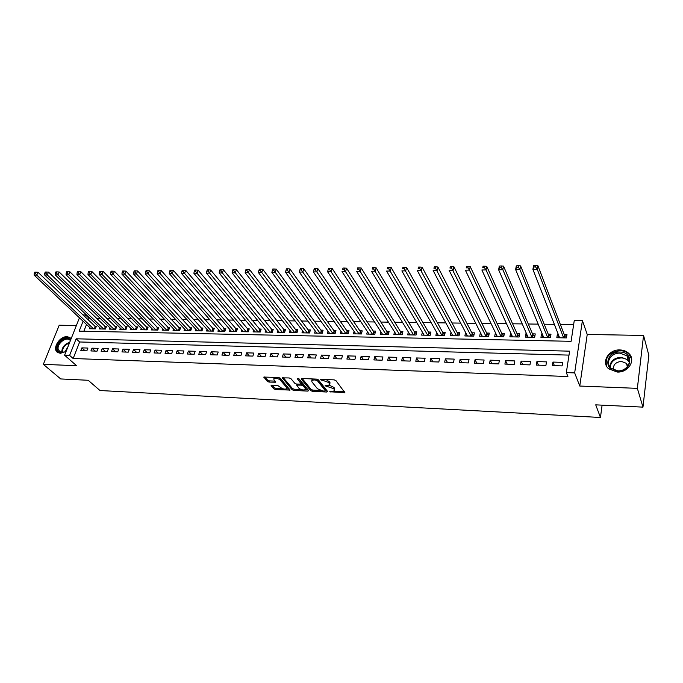 <?xml version="1.0" encoding="UTF-8"?>
<svg xmlns="http://www.w3.org/2000/svg" width="683" height="683" viewBox="0 0 683 683"><rect width="100%" height="100%" fill="white"/><g stroke="black" fill="none" stroke-linecap="round" stroke-linejoin="round"><path stroke-width="1.02" d="M329.727 391.743L344.889 392.699L335.916 380.576L334.141 379.859L320.233 379.406L328.856 382.565L329.65 384.922L325.031 385.784L333.56 388.601L334.311 389.566L334.337 390.907L329.727 391.743M71.126 338.751L69.794 337.445L67.062 336.685C59.395 336.07 51.609 349.303 57.79 352.565L60.42 353.299L66.08 351.48M617.125 372.039C628.36 372.867 636.343 359.873 628.727 353.342C626.405 351.207 623.477 350.072 619.951 349.944C608.715 349.235 600.835 362.229 608.63 368.777L617.125 372.039M271.706 385.144L271.083 385.716L273.832 388.866L275.531 389.541L290.07 390.07L280.329 378.211L278.579 377.511L263.869 377.059L267.309 381.404L269.042 382.087L275.667 382.207L273.96 379.842L273.866 378.655C275.923 377.912 278.083 378.399 280.337 380.115L286.74 387.645L286.834 388.772C284.794 389.498 282.66 389.02 280.423 387.346L277.639 385.417L271.706 385.144M568.999 355.109L79.638 341.978L73.158 358.515L69.606 355.391L64.595 355.211L79.441 317.808M642.968 407.136L637.359 388.362L643.557 335.438L648.85 355.28L642.968 407.136L595.721 404.848L600.459 417.484L99.991 390.522L88.192 380.277L60.719 378.945L43.336 364.355L76.59 365.704L64.595 355.211M643.557 335.438L587.226 334.457L579.765 386.04L637.359 388.362M579.765 386.04L574.659 372.901L566.335 372.611L569.596 351.164L76.146 338.794L69.606 355.391M73.158 358.515L567.906 376.521L566.335 372.611M310.748 390.642L312.473 391.333L326.85 392.025L327.575 391.453L318.372 379.825L316.605 379.116L302.006 378.502L301.305 379.099L310.748 390.642L311.081 389.421L312.797 390.113L320.336 390.471M307.939 391.111L293.827 390.428L292.111 389.745L282.395 377.853L289.191 377.955L290.941 378.664L294.868 383.368L296.61 384.068L301.365 384.094L297.293 378.741L299.009 378.817L308.631 390.539L307.939 391.111L308.229 390.053M76.385 325.518L59.208 325.219L43.336 364.355M89.806 327.575L89.345 328.754L95.355 328.865L96.405 326.158L94.647 326.124M99.855 327.738L99.394 328.95L105.472 329.061L106.514 326.337L104.738 326.303M110.023 327.9L109.553 329.138L115.7 329.257L116.733 326.517L114.94 326.483M120.302 328.062L119.824 329.334L126.048 329.454L127.072 326.696L125.262 326.67M130.709 328.233L130.222 329.539L136.523 329.658L137.539 326.884L135.695 326.85M141.227 328.395L140.741 329.744L147.11 329.863L148.117 327.072L146.256 327.037M151.874 328.566L151.378 329.94L157.824 330.068L158.823 327.259L156.945 327.225M162.648 328.728L162.144 330.154L168.667 330.273L169.657 327.447L167.753 327.413M173.55 328.899L173.038 330.359L179.638 330.487L180.619 327.644L178.69 327.609M184.581 329.069L184.069 330.572L190.745 330.7L191.71 327.84L189.763 327.806M195.739 329.24L195.218 330.785L201.98 330.913L202.936 328.036L200.964 328.002M207.043 329.411L206.514 330.999L213.352 331.135L214.3 328.241L212.302 328.199M218.475 329.582L217.937 331.221L224.861 331.357L225.8 328.438L223.776 328.403M230.051 329.744L229.505 331.443L236.514 331.579L237.445 328.643L235.396 328.608M241.765 329.915L241.219 331.665L248.313 331.801L249.227 328.856L247.152 328.822M253.632 330.085L253.069 331.895L260.257 332.032L261.162 329.061L259.062 329.027M265.636 330.256L265.072 332.126L272.346 332.262L273.243 329.274L271.117 329.24M277.802 330.427L277.221 332.356L284.589 332.501L285.468 329.496L283.317 329.454M290.113 330.589L289.532 332.595L296.985 332.741L297.856 329.71L295.679 329.676M302.586 330.76L301.988 332.834L309.544 332.98L310.398 329.932L308.195 329.898M315.213 330.922L314.615 333.073L322.265 333.227L323.102 330.162L320.865 330.12M328.002 331.084L327.396 333.321L335.14 333.466L335.968 330.384L333.705 330.341M340.962 331.246L340.339 333.569L348.193 333.722L349.004 330.615L346.716 330.572M354.084 331.4L353.461 333.825L361.409 333.978L362.212 330.845L359.89 330.811M367.386 331.554L366.745 334.072L374.805 334.235L375.59 331.084L373.234 331.042M380.858 331.707L380.209 334.337L388.371 334.491L389.139 331.323L386.757 331.281M394.509 331.853L393.852 334.593L402.125 334.755L402.876 331.562L400.46 331.52M408.349 331.989L407.674 334.858L416.058 335.02L416.792 331.81L414.35 331.767M422.367 332.126L421.684 335.131L430.188 335.293L430.905 332.058L428.42 332.015M436.582 332.245L435.891 335.404L444.505 335.566L445.196 332.314L442.686 332.271M451.019 332.416L452.778 335.729M450.976 332.416L450.285 335.677L459.01 335.848L459.693 332.57L457.14 332.527M465.704 332.672L467.292 336.002M465.55 332.672L464.875 335.959L473.729 336.13L474.386 332.826L471.799 332.783M480.593 332.937L482.01 336.292M480.32 332.937L479.671 336.241L488.644 336.412L489.284 333.091L486.663 333.048M495.687 333.202L496.925 336.574M495.303 333.193L494.663 336.531L503.764 336.702L504.387 333.355L501.732 333.313M511.004 333.475L510.491 333.466L512.054 336.864M510.491 333.466L509.877 336.821L519.106 337.001L519.703 333.628L517.005 333.577M526.525 333.748L525.893 333.739L527.387 337.163M525.893 333.739L525.304 337.12L534.661 337.3L535.241 333.902L532.501 333.85M542.276 334.03L541.517 334.013L542.942 337.462M541.517 334.013L540.945 337.419L550.438 337.598L550.993 334.183L548.218 334.132M552.368 365.601L562.109 365.909L562.655 362.366L552.931 362.075L552.368 365.601M536.317 365.089L545.922 365.396L546.494 361.879L536.906 361.589L536.317 365.089M520.497 364.585L529.965 364.884L530.554 361.401L521.103 361.111L520.497 364.585M504.899 364.09L514.231 364.389L514.845 360.923L505.531 360.641L504.899 364.09M489.523 363.604L498.727 363.894L499.358 360.462L490.172 360.18L489.523 363.604M474.361 363.125L483.436 363.407L484.093 360.001L475.035 359.728L474.361 363.125M459.411 362.647L468.359 362.929L469.033 359.54L460.103 359.275L459.411 362.647M444.667 362.178L453.495 362.46L454.186 359.096L445.376 358.831L444.667 362.178M430.128 361.717L438.827 361.999L439.545 358.652L430.853 358.396L430.128 361.717M415.785 361.264L424.365 361.538L425.108 358.216L416.536 357.96L415.785 361.264M401.638 360.812L410.107 361.085L410.859 357.79L402.398 357.533L401.638 360.812M387.679 360.368L396.029 360.633L396.797 357.363L388.456 357.115L387.679 360.368M373.908 359.932L382.147 360.197L382.932 356.944L374.702 356.697L373.908 359.932M360.317 359.506L368.453 359.762L369.255 356.535L361.128 356.287L360.317 359.506M346.904 359.079L354.929 359.335L355.749 356.125L347.732 355.886L346.904 359.079M333.671 358.66L341.594 358.908L342.422 355.723L334.516 355.484L333.671 358.66M320.609 358.242L328.429 358.49L329.274 355.331L321.462 355.092L320.609 358.242M307.717 357.832L315.426 358.08L316.297 354.938L308.588 354.708L307.717 357.832M294.988 357.431L302.603 357.67L303.483 354.554L295.867 354.323L294.988 357.431M282.421 357.03L289.942 357.269L290.83 354.17L283.317 353.948L282.421 357.03M270.016 356.637L277.435 356.876L278.34 353.794L270.92 353.572L270.016 356.637M257.764 356.244L265.089 356.483L266.011 353.418L258.686 353.205L257.764 356.244M245.667 355.86L252.906 356.091L253.828 353.051L246.597 352.838L245.667 355.86M233.714 355.484L240.868 355.715L241.808 352.693L234.662 352.479L233.714 355.484M221.915 355.109L228.976 355.331L229.932 352.334L222.871 352.121L221.915 355.109M210.262 354.742L217.237 354.964L218.201 351.984L211.235 351.771L210.262 354.742M198.753 354.375L205.643 354.597L206.616 351.634L199.735 351.421L198.753 354.375M187.381 354.016L194.185 354.229L195.167 351.284L188.371 351.079L187.381 354.016M176.146 353.657L182.865 353.871L183.864 350.942L177.145 350.746L176.146 353.657M165.047 353.307L171.689 353.512L172.688 350.61L166.054 350.405L165.047 353.307M154.076 352.957L160.642 353.162L161.658 350.277L155.092 350.08L154.076 352.957M143.234 352.616L149.722 352.821L150.747 349.944L144.267 349.747L143.234 352.616M132.528 352.274L138.939 352.479L139.972 349.619L133.561 349.431L132.528 352.274M121.941 351.933L128.276 352.138L129.318 349.303L122.983 349.107L121.941 351.933M111.483 351.608L117.741 351.805L118.791 348.987L112.533 348.791L111.483 351.608M101.135 351.275L107.325 351.472L108.384 348.671L102.202 348.484L101.135 351.275M90.916 350.951L97.037 351.147L98.104 348.356L91.983 348.176L90.916 350.951M87.936 348.057L81.892 347.869L80.816 350.635L86.861 350.823L87.936 348.057M573.643 324.596L560.342 324.425M554.365 324.348L544.206 324.212M538.187 324.135L528.292 323.998M522.239 323.921L512.6 323.793M506.521 323.716L497.139 323.588M491.026 323.511L481.891 323.383M475.752 323.307L466.856 323.187M460.692 323.11L452.035 322.991M445.837 322.914L437.41 322.803M431.186 322.718L422.99 322.607M416.741 322.53L408.758 322.419M402.492 322.342L394.723 322.239M388.431 322.154L380.875 322.052M374.566 321.966L367.215 321.872M360.88 321.787L353.726 321.693M347.382 321.608L340.424 321.522M334.055 321.437L327.294 321.343M320.908 321.258L314.325 321.172M307.931 321.087L301.527 321.001M295.116 320.916L288.9 320.839M282.472 320.754L276.427 320.677M269.99 320.592L264.108 320.506M257.662 320.429L251.95 320.353M245.487 320.267L239.938 320.19M233.466 320.105L228.079 320.037M221.599 319.951L216.366 319.883M209.877 319.798L204.798 319.729M198.301 319.644L193.366 319.576M186.86 319.49L182.071 319.431M175.565 319.337L170.912 319.277M164.398 319.192L159.89 319.132M153.368 319.046L148.996 318.987M142.474 318.901L138.239 318.85M131.708 318.765L127.601 318.705M121.062 318.62L117.083 318.568M110.544 318.483L106.693 318.432M100.153 318.346L96.423 318.295M89.883 318.21L88.969 318.193L88.244 320.037M86.51 324.468L83.847 331.246M558.259 334.311L557.362 334.294L556.807 337.726L566.438 337.906L566.975 334.465L564.158 334.414M600.459 417.484L602.09 405.164M82.848 314.914L85.554 314.948L84.829 316.792M88.969 318.193L85.554 314.948M83.078 321.232L79.168 331.144L571.099 341.312L574.266 320.515L582.403 320.6L574.659 372.901M587.226 334.457L582.403 320.6M79.638 341.978L76.146 338.794M557.362 334.294L558.72 337.761M552.931 362.075L554.417 365.661M536.906 361.589L538.469 365.157M521.103 361.111L522.743 364.662M505.531 360.641L507.238 364.167M490.172 360.18L491.956 363.68M475.035 359.728L476.879 363.202M460.103 359.275L462.015 362.733M445.376 358.831L447.356 362.263M430.853 358.396L432.894 361.811M416.536 357.96L418.628 361.35M402.398 357.533L404.558 360.906M388.456 357.115L390.667 360.47M374.702 356.697L376.965 360.035M361.128 356.287L363.45 359.599M347.732 355.886L350.106 359.181M334.516 355.484L336.932 358.763M321.462 355.092L323.93 358.344M308.588 354.708L311.098 357.943M295.867 354.323L298.428 357.542M283.317 353.948L285.921 357.141M270.92 353.572L273.567 356.748M258.686 353.205L261.367 356.364M246.597 352.838L249.321 355.98M234.662 352.479L237.428 355.604M222.871 352.121L225.68 355.228M211.235 351.771L214.069 354.861M199.735 351.421L202.603 354.494M188.371 351.079L191.274 354.136M177.145 350.746L180.09 353.785M166.054 350.405L169.025 353.427M155.092 350.08L158.097 353.085M144.267 349.747L147.297 352.744M133.561 349.431L136.626 352.402M122.983 349.107L126.082 352.069M112.533 348.791L115.658 351.736M102.202 348.484L105.353 351.412M91.983 348.176L95.159 351.088M81.892 347.869L85.093 350.763M334.568 390.027L334.636 388.328L334.311 389.566M329.189 385.203L333.885 387.363L334.636 388.328M329.889 384.025L329.949 382.301L329.624 383.547M326.15 379.517L329.949 382.301M334.004 391.128L344.377 391.624M302.176 378.51L311.081 389.421M325.381 390.71L327.055 390.796M324.792 391.077L325.304 390.676L317.202 380.474L314.163 379.902L311.824 380.422L311.883 381.823L317.475 388.772L323.016 390.992L324.792 391.077M325.364 390.778L325.629 389.438L325.304 390.676M317.629 379.347L325.629 389.438M312.524 378.945L312.011 380.277M308.093 389.882L305.207 389.745M301.16 389.549L294.168 389.216L293.827 390.428M283.317 377.708L292.452 388.533L294.168 389.216M301.442 383.829L301.69 382.429L298.42 378.45M298.881 388.183C301.126 389.891 303.286 390.369 305.386 389.617L305.318 388.49L303.132 385.835L301.399 385.144L296.653 385.11L298.881 388.183M305.574 388.926L305.66 387.27L305.318 388.49M301.451 383.906L303.474 384.614L305.66 387.27M287.022 388.115L287.091 386.433L286.74 387.645M278.34 377.503L280.687 378.894L287.091 386.433M274.361 377.332L274.02 378.109M264.816 376.931L267.668 380.192L269.392 380.883L275.078 381.131M271.996 385.161L274.173 387.662L275.881 388.345L282.617 388.661M286.723 388.858L289.481 388.994M566.583 337.026L564.406 335.054L537.897 265.67L537.265 269.333L532.902 269.384L559.608 337.778M563.62 337.854L537.265 269.333L535.651 266.976L535.916 265.516L534.166 265.542L533.91 267.002L535.651 266.976M533.91 267.002L532.902 269.384L533.543 265.73L534.166 265.542M535.916 265.516L537.897 265.67M619.959 352.052C634.49 351.882 632.091 372.081 617.517 371.159C602.961 371.074 605.667 351.207 619.959 352.052M617.731 370.835C626.721 371.492 633.098 361.102 626.985 355.86L619.985 353.154C611.003 352.573 604.694 362.972 610.918 368.214L617.731 370.835M627.933 365.943L626.379 363.339L621.445 361.409C615.46 362.118 612.839 364.953 613.599 369.93M631.664 359.07L628.847 354.025C626.542 351.907 623.639 350.78 620.13 350.652C609.321 352.044 604.788 357.192 606.555 366.097M66.2 351.164L63.75 352.326C60.07 353.205 57.91 352.052 57.261 348.876C56.143 342.303 67.489 334.755 70.631 340.006M69.478 339.733L70.383 340.552L69.478 339.733C65.559 336.898 57.227 343.643 58.132 348.928L59.873 351.83L64.142 352.112L65.961 351.318M70.912 338.452L70.298 337.991C65.448 334.465 55.118 342.823 56.228 349.38L57.799 352.565M67.941 346.793L65.013 351.788M550.592 336.659L548.483 334.772L520.583 265.9L519.917 269.529L515.622 269.58L543.702 337.47M547.664 337.547L519.917 269.529L518.312 267.198L518.585 265.747L516.86 265.772L516.596 267.224L518.312 267.198M516.596 267.224L515.622 269.58L516.297 265.96L516.86 265.772M518.585 265.747L520.583 265.9M534.832 336.301L532.774 334.491L503.533 266.122L502.842 269.734L498.616 269.776L528.019 337.171M531.92 337.248L502.842 269.734L501.245 267.412L501.518 265.969L499.828 265.994L499.546 267.437L501.245 267.412M499.546 267.437L498.616 269.776L499.316 266.182L499.828 265.994M501.518 265.969L503.533 266.122M519.293 335.951L517.296 334.209L486.748 266.344L486.031 269.922L481.865 269.973L512.557 336.873M516.408 336.95L486.031 269.922L484.435 267.625L484.725 266.199L483.06 266.216L482.77 267.651L484.435 267.625M482.77 267.651L483.06 266.216M484.725 266.199L486.748 266.344M503.969 335.609L502.022 333.936L470.22 266.566L469.477 270.118L465.379 270.161L497.309 336.582M501.109 336.651L469.477 270.118L467.889 267.838L468.179 266.413L466.54 266.438L466.241 267.856L467.889 267.838M466.241 267.856L466.54 266.438M468.179 266.413L470.22 266.566M488.866 335.276L486.97 333.671L453.939 266.78L453.179 270.306L449.141 270.348L482.275 336.292M486.014 336.369L451.591 268.043L451.898 266.635L450.276 266.652L449.969 268.06L451.591 268.043M449.969 268.06L450.276 266.652M451.898 266.635L453.939 266.78M473.959 334.952L472.124 333.406L437.905 266.993L437.12 270.485L433.142 270.536L467.445 336.01M471.133 336.079L435.532 268.248L435.848 266.848L434.26 266.865L433.944 268.265L435.532 268.248M433.944 268.265L434.26 266.865M435.848 266.848L437.905 266.993M459.266 334.627L457.473 333.142L422.111 267.198L421.309 270.673L417.39 270.716L452.82 335.729M456.457 335.797L419.721 268.445L420.045 267.053L418.483 267.079L418.158 268.462L419.721 268.445M418.158 268.462L418.483 267.079M420.045 267.053L422.111 267.198M444.77 334.311L443.028 332.877L406.556 267.403L405.728 270.852L401.869 270.895L438.392 335.455M441.986 335.524L404.148 268.641L404.481 267.258L402.936 267.284L402.603 268.658L404.148 268.641M402.603 268.658L402.936 267.284M404.481 267.258L406.556 267.403M430.469 334.004L428.77 332.621L391.222 267.608L390.377 271.031L386.569 271.074L424.16 335.182M427.703 335.242L388.798 268.837L389.139 267.463L387.62 267.488L387.278 268.854L388.798 268.837M387.278 268.854L387.62 267.488M389.139 267.463L391.222 267.608M416.365 333.705L414.709 332.373L376.12 267.804L375.249 271.202L371.501 271.245L410.116 334.909M413.608 334.977L373.678 269.025L374.028 267.668L372.525 267.685L372.175 269.042L373.678 269.025M372.175 269.042L372.525 267.685M374.028 267.668L376.12 267.804M402.441 333.406L400.827 332.126L361.23 268.009L360.342 271.373L356.646 271.416L396.26 334.644M399.709 334.713L358.78 269.213L359.138 267.864L357.653 267.881L357.294 269.23L358.78 269.213M357.294 269.23L357.653 267.881M359.138 267.864L361.23 268.009M388.704 333.116L387.141 331.878L346.563 268.197L345.649 271.544L342.012 271.586L382.582 334.38M385.989 334.448L344.087 269.401L344.454 268.06L343.003 268.077L342.635 269.418L344.087 269.401M342.635 269.418L343.003 268.077M344.454 268.06L346.563 268.197M375.155 332.826L373.627 331.639L332.1 268.393L331.17 271.714L327.584 271.757L369.093 334.124M372.448 334.183L329.616 269.58L329.983 268.248L328.549 268.274L328.181 269.597L329.616 269.58M327.584 271.757L328.181 269.597M329.983 268.248L332.1 268.393M361.777 332.544L360.283 331.4L317.843 268.581L316.895 271.877L313.36 271.919L355.775 333.867M359.087 333.927L315.341 269.759L315.725 268.445L314.308 268.462L313.932 269.776L315.341 269.759M313.36 271.919L313.932 269.776M315.725 268.445L317.843 268.581M348.569 332.271L347.118 331.161L303.781 268.761L302.825 272.039L299.333 272.082L342.627 333.611M345.897 333.68L301.28 269.939L301.664 268.624L300.264 268.65L299.88 269.956L301.28 269.939M299.333 272.082L299.88 269.956M301.664 268.624L303.781 268.761M335.541 331.998L334.124 330.931L289.925 268.948L288.952 272.201L285.511 272.244L329.65 333.364M332.877 333.424L287.406 270.118L287.799 268.812L286.425 268.829L286.032 270.135L287.406 270.118M285.511 272.244L286.032 270.135M287.799 268.812L289.925 268.948M322.675 331.733L321.292 330.7L276.256 269.128L275.266 272.355L271.877 272.397L316.835 333.116M320.028 333.176L273.729 270.289L274.131 268.991L272.773 269.008L272.372 270.306L273.729 270.289M271.877 272.397L272.372 270.306M274.131 268.991L276.256 269.128M309.971 331.468L308.622 330.47L262.784 269.307L261.777 272.517L258.43 272.551L304.191 332.877M307.333 332.937L260.24 270.459L260.641 269.17L259.309 269.187L258.9 270.477L260.24 270.459M258.43 272.551L258.9 270.477M260.641 269.17L262.784 269.307M297.421 331.212L296.115 330.248L249.491 269.478L248.467 272.671L245.171 272.705L291.701 332.638M294.808 332.698L248.467 272.671L246.939 270.622L247.348 269.35L246.025 269.367L245.615 270.639L246.939 270.622M245.171 272.705L245.615 270.639M247.348 269.35L249.491 269.478M285.042 330.956L236.378 269.657L235.345 272.816L232.092 272.859L279.364 332.399M282.438 332.459L235.345 272.816L233.817 270.792L234.235 269.52L232.929 269.537L232.51 270.81L233.817 270.792M232.092 272.859L232.51 270.81M234.235 269.52L236.378 269.657M272.807 330.709L223.443 269.828L222.393 272.969L219.183 273.004L267.19 332.169M270.22 332.228L222.393 272.969L220.874 270.955L221.292 269.691L220.011 269.708L219.584 270.972L220.874 270.955M219.183 273.004L219.584 270.972M221.292 269.691L223.443 269.828M260.735 330.461L210.68 269.99L209.621 273.115L206.454 273.157L255.16 331.938M258.148 331.989L209.621 273.115L208.102 271.117L208.528 269.862L207.265 269.879L206.838 271.134L208.102 271.117M206.454 273.157L206.838 271.134M208.528 269.862L210.68 269.99M248.8 330.222L198.096 270.161L197.02 273.26L193.895 273.302L243.276 331.707M246.239 331.767L197.02 273.26L195.509 271.271L195.936 270.033L194.689 270.05L194.254 271.288L195.509 271.271M193.895 273.302L194.254 271.288M195.936 270.033L198.096 270.161M237.018 329.983L185.674 270.323L184.581 273.405L181.499 273.439L231.546 331.486M234.465 331.537L184.581 273.405L183.078 271.433L183.514 270.195L182.276 270.212L181.84 271.45L183.078 271.433M181.499 273.439L181.84 271.45M183.514 270.195L185.674 270.323M225.381 329.752L173.414 270.485L172.312 273.55L169.273 273.584L219.952 331.264M222.837 331.315L172.312 273.55L170.81 271.586L171.254 270.357L170.033 270.374L169.589 271.603L170.81 271.586M169.273 273.584L169.589 271.603M171.254 270.357L173.414 270.485M213.881 329.522L161.316 270.647L160.206 273.687L157.201 273.721L208.503 331.042M211.354 331.093L160.206 273.687L158.704 271.74L159.148 270.519L157.944 270.536L157.5 271.757L158.704 271.74M157.201 273.721L157.5 271.757M159.148 270.519L161.316 270.647M202.518 329.291L149.372 270.801L148.254 273.823L145.283 273.857L197.182 330.82M199.999 330.879L148.254 273.823L146.751 271.885L147.204 270.681L146.017 270.699L145.564 271.902L146.751 271.885M145.283 273.857L145.564 271.902M147.204 270.681L149.372 270.801M191.3 329.069L137.582 270.955L136.455 273.96L133.526 273.994L186.007 330.606M188.79 330.657L136.455 273.96L134.961 272.039L135.413 270.835L134.244 270.852L133.791 272.056L134.961 272.039M133.526 273.994L133.791 272.056M135.413 270.835L137.582 270.955M180.21 328.847L125.945 271.108L124.81 274.096L121.916 274.131L174.959 330.393M177.708 330.452L124.81 274.096L123.316 272.184L123.777 270.989L122.624 271.006L122.163 272.201L123.316 272.184M121.916 274.131L122.163 272.201M123.777 270.989L125.945 271.108M169.247 328.625L114.462 271.262L113.31 274.233L110.458 274.259L164.048 330.188M166.763 330.239L113.31 274.233L111.824 272.329L112.285 271.142L111.15 271.16L110.689 272.346L111.824 272.329M110.458 274.259L110.689 272.346M112.285 271.142L114.462 271.262M158.413 328.412L103.116 271.416L101.955 274.361L99.137 274.395L153.257 329.983M155.937 330.034L101.955 274.361L100.478 272.474L100.947 271.296L99.82 271.305L99.351 272.491L100.478 272.474M99.137 274.395L99.351 272.491M100.947 271.296L103.116 271.416M147.707 328.199L91.923 271.561L90.745 274.489L87.97 274.523L142.593 329.778M145.248 329.829L90.745 274.489L89.277 272.611L89.746 271.441L88.636 271.458L88.167 272.628L89.277 272.611M87.97 274.523L88.167 272.628M89.746 271.441L91.923 271.561M137.129 327.994L80.859 271.706L79.68 274.617L76.931 274.651L132.058 329.573M134.679 329.624L79.68 274.617L78.212 272.756L78.69 271.586L77.589 271.603L77.111 272.765L78.212 272.756M76.931 274.651L77.111 272.765M78.69 271.586L80.859 271.706M126.671 327.78L69.939 271.851L68.752 274.745L66.038 274.779L121.634 329.377M124.229 329.419L68.752 274.745L67.284 272.893L67.762 271.732L66.678 271.749L66.2 272.91L67.284 272.893M66.038 274.779L66.2 272.91M67.762 271.732L69.939 271.851M116.332 327.584L59.156 271.996L57.953 274.865L55.28 274.899L111.338 329.172M113.907 329.223L57.953 274.865L56.501 273.029L56.979 271.877L55.904 271.894L55.425 273.046L56.501 273.029M55.28 274.899L55.425 273.046M56.979 271.877L59.156 271.996M106.113 327.379L48.502 272.133L47.298 274.993L44.651 275.018L101.161 328.984M103.696 329.027L47.298 274.993L45.838 273.166L46.324 272.022L45.266 272.03L44.779 273.174L45.838 273.166M44.651 275.018L44.779 273.174M46.324 272.022L48.502 272.133M96.013 327.183L37.975 272.269L36.762 275.112L34.15 275.147L91.095 328.788M93.597 328.839L36.762 275.112L35.311 273.294L35.798 272.158L34.756 272.175L34.27 273.311L35.311 273.294M34.15 275.147L34.27 273.311M35.798 272.158L37.975 272.269M331.161 391.385L330.939 392.23M321.719 379.33L321.48 380.218M326.483 385.417L326.252 386.279M333.885 387.363L333.56 388.601M328.207 385.425L327.968 386.356M329.189 381.31L328.856 382.565M323.435 379.406L323.204 380.286M344.428 391.692L344.121 392.87M301.459 378.561L301.305 379.099M327.148 390.915L326.85 392.025M312.797 390.113L312.473 391.333M317.518 379.304L317.202 380.474M316.203 379.099L315.964 379.979M314.402 379.022L314.163 379.902M292.452 388.533L292.111 389.745M282.591 377.75L282.429 378.297M301.69 382.429L301.348 383.658M303.474 384.614L303.132 385.835M301.741 383.914L301.399 385.144M297.592 384.111L297.353 384.956M280.687 378.894L280.337 380.115M275.283 381.37L274.993 382.352M269.392 380.883L269.042 382.087M267.668 380.192L267.309 381.404M264.073 376.956L263.911 377.511M289.669 389.208L289.387 390.215M275.881 388.345L275.531 389.541M274.173 387.662L273.832 388.866M271.236 385.186L271.083 385.716M564.636 335.362L564.252 337.863M564.406 335.054L563.97 337.863M609.757 366.882C610.44 360.983 614.273 357.781 621.257 357.26L628.223 359.975L629.41 361.392M629.367 362.161C627.634 359.54 624.962 358.131 621.342 357.935C614.435 358.481 610.73 361.666 610.235 367.497M61.786 352.419L61.735 352.078C61.999 347.237 64.654 344.01 69.683 342.405M69.435 343.028C64.834 344.804 62.452 347.886 62.29 352.274L62.307 352.428M548.714 335.071L548.304 337.564M548.483 334.772L548.022 337.556M533.013 334.79L532.595 337.257M532.774 334.491L532.305 337.257M517.535 334.508L517.099 336.958M517.296 334.209L516.8 336.958M502.27 334.235L501.817 336.668M502.022 333.936L501.518 336.659M487.218 333.961L486.757 336.377M486.97 333.671L486.441 336.377M472.38 333.697L471.893 336.096M472.124 333.406L471.577 336.087M457.73 333.432L457.234 335.814M457.473 333.142L456.918 335.805M443.284 333.167L442.78 335.532M443.028 332.877L442.456 335.532M429.035 332.911L428.514 335.259M428.77 332.621L428.181 335.259M414.974 332.655L414.444 334.994M414.709 332.373L414.111 334.986M401.1 332.408L400.554 334.721M400.827 332.126L400.221 334.721M387.415 332.16L386.851 334.465M387.141 331.878L386.51 334.457M373.9 331.912L373.328 334.2M373.627 331.639L372.986 334.2M360.564 331.673L359.984 333.944M360.283 331.4L359.634 333.944M347.399 331.434L346.81 333.697M347.118 331.161L346.452 333.688M334.405 331.204L333.808 333.441M334.124 330.931L333.449 333.441M321.582 330.965L320.967 333.202M321.292 330.7L320.609 333.193M308.912 330.743L308.289 332.954M308.622 330.47L307.922 332.945M296.413 330.512L295.773 332.715M296.115 330.248L295.406 332.706M284.06 330.29L283.419 332.476M283.769 330.026L283.044 332.467M271.868 330.068L271.211 332.245M271.569 329.804L270.835 332.237M259.822 329.855L259.164 332.015M259.523 329.59L258.78 332.006M247.929 329.641L247.255 331.784M247.622 329.377L246.87 331.776M236.173 329.428L235.498 331.554M235.874 329.163L235.114 331.554M224.57 329.215L223.879 331.332M224.263 328.958L223.495 331.332M213.096 329.01L212.404 331.118M212.789 328.754L212.012 331.11M201.767 328.805L201.067 330.896M201.459 328.549L200.674 330.888M190.574 328.6L189.865 330.683M190.258 328.344L189.473 330.674M179.509 328.403L178.792 330.47M179.194 328.147L178.4 330.461M168.581 328.207L167.856 330.256M168.266 327.951L167.455 330.256M157.773 328.011L157.047 330.051M157.457 327.763L156.646 330.043M147.093 327.814L146.358 329.846M146.777 327.567L145.957 329.838M136.54 327.627L135.797 329.641M136.224 327.379L135.396 329.633M126.107 327.439L125.365 329.445M125.792 327.191L124.955 329.437M115.794 327.251L115.043 329.249M115.47 327.003L114.633 329.24M105.6 327.063L104.84 329.052M105.276 326.824L104.431 329.044M95.518 326.884L94.758 328.856M95.193 326.645L94.339 328.847M312.165 379.176L311.824 380.422M296.934 384.077L296.653 385.11M274.216 377.434L273.866 378.655M626.379 363.339L627.395 366.677M626.985 355.86L628.223 359.975L629.41 361.469"/></g></svg>
